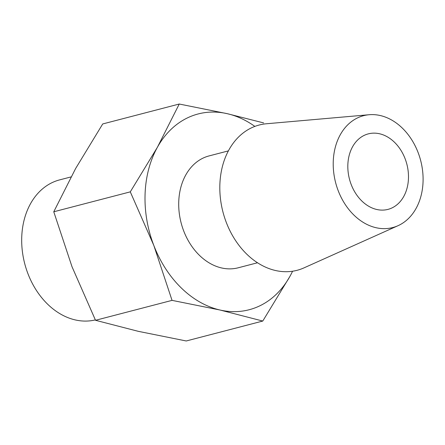 <?xml version="1.0" encoding="UTF-8"?>
<svg xmlns="http://www.w3.org/2000/svg" width="445" height="445" viewBox="0 0 445 445"><rect width="100%" height="100%" fill="white"/><g stroke="black" fill="none" stroke-linecap="round" stroke-linejoin="round"><path stroke-width="0.67" d="M71.033 176.921L59.652 179.88A72.257 54.913 75.4 0 0 22.25 250.335A72.257 54.913 75.4 0 0 75.288 319.927A72.257 54.913 75.4 0 0 95.341 319.911M228.38 150.888L209.083 155.911A57.806 43.933 75.4 0 0 179.157 212.276A57.806 43.933 75.4 0 0 221.588 267.951A57.806 43.933 75.4 0 0 238.209 267.79L257.51 262.767M380.214 115.528A57.806 43.933 75.4 0 0 369.111 114.732A57.806 43.933 75.4 0 0 333.349 168.421A57.806 43.933 75.4 0 0 376.097 227.723A57.806 43.933 75.4 0 0 398.002 225.704A57.806 43.933 75.4 0 0 422.149 167.57A57.806 43.933 75.4 0 0 380.214 115.528M369.111 114.732L266.433 123.766A75.072 57.055 75.4 0 0 219.991 193.492A75.072 57.055 75.4 0 0 275.505 270.51A75.072 57.055 75.4 0 0 303.952 267.89L398.002 225.704M376.765 209.489A39.015 29.654 75.4 0 0 387.984 209.384A39.015 29.654 75.4 0 0 408.182 171.342A39.015 29.654 75.4 0 0 379.541 133.761A39.015 29.654 75.4 0 0 368.327 133.867A39.015 29.654 75.4 0 0 348.124 171.915A39.015 29.654 75.4 0 0 376.765 209.489M172.048 300.369L153.809 245.423L130.29 191.856L157.408 147.256L179.246 104.024L102.723 123.949L75.605 168.549L53.767 211.781L72.007 266.722L95.525 320.294L138.245 331.319L186.238 340.976L262.767 321.051L220.047 310.026L172.048 300.369L95.525 320.294M179.246 104.024L227.245 113.681L263.663 122.92M130.29 191.856L53.767 211.781M254.857 126.402A101.16 76.879 75.4 0 0 227.245 113.681A101.16 76.879 75.4 0 0 157.408 147.256A101.16 76.879 75.4 0 0 153.809 245.423A101.16 76.879 75.4 0 0 220.047 310.026A101.16 76.879 75.4 0 0 289.884 276.451L262.767 321.051M289.884 276.451A101.16 76.879 75.4 0 0 292.565 271.233"/></g></svg>
